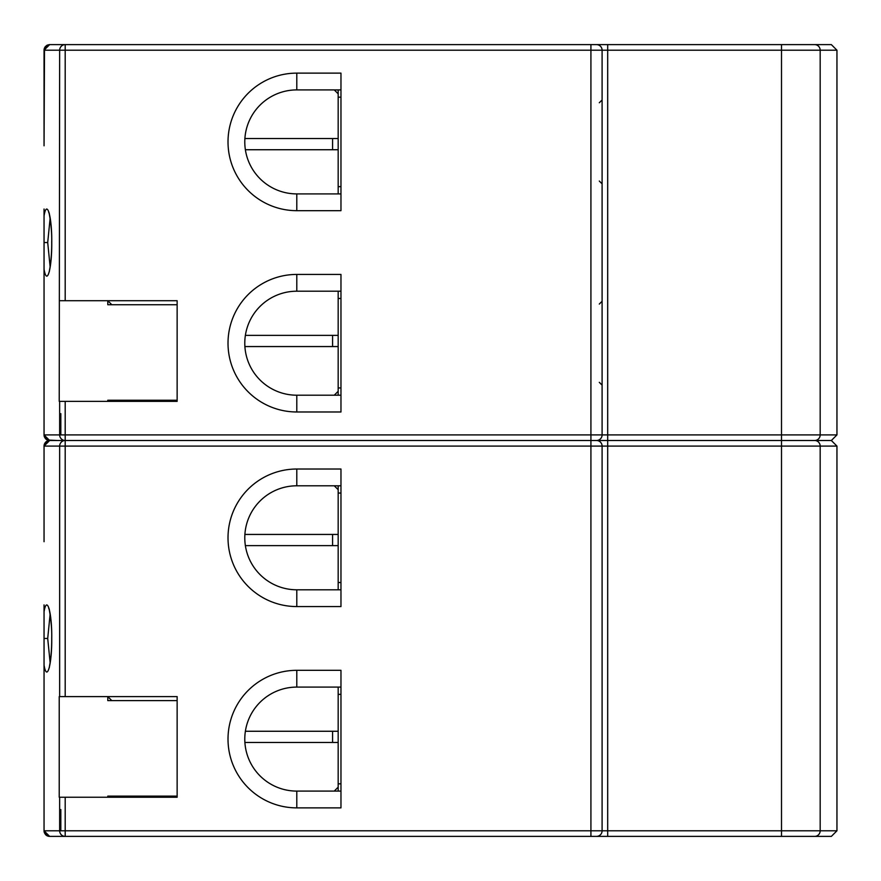<?xml version="1.0" encoding="UTF-8"?>
<svg xmlns="http://www.w3.org/2000/svg" width="881" height="881" viewBox="0 0 881 881"><rect width="100%" height="100%" fill="white"/><g stroke="black" fill="none" stroke-linecap="round" stroke-linejoin="round"><path stroke-width="1.32" d="M108.914 796.127L107.79 797.25L177.136 797.25L59.225 797.25L59.225 696.596L177.136 696.596L107.79 696.596L107.79 700.626L177.136 700.626M177.136 797.25L177.136 696.596M340.969 606.568L296.798 606.568A68.773 68.773 0 0 1 228.014 537.795A68.773 68.773 0 0 1 296.798 469.022L340.969 469.022L340.969 606.568M340.969 807.877L296.798 807.877A68.773 68.773 0 0 1 228.014 739.093A68.773 68.773 0 0 1 296.798 670.32L340.969 670.32L340.969 807.877M44.05 604.895L44.05 611.777C46.836 594.521 52.067 612.361 51.748 638.45L51.715 638.45C51.77 642.227 51.538 656.015 49.567 665.706L49.325 667.6M44.05 611.777L44.05 665.111C46.968 682.621 51.99 664.362 51.748 638.45M44.05 665.111L44.05 830.794L49.644 836.388L65.194 836.388A5.594 5.539 -90 0 1 59.655 830.794L59.655 797.25M107.79 797.25L107.79 796.127L177.136 796.127M111.821 700.626L107.79 696.596M183.083 836.388L188.314 836.388M128.042 836.388L49.644 836.388L47.365 835.904L44.457 832.886L45.493 834.538M63.895 836.388L831.356 836.388L836.95 830.794L820.178 830.794A5.594 5.528 90 0 1 814.661 836.388M58.025 836.388L66.416 836.388L58.025 836.388M191.673 836.388L217.948 836.388M248.145 836.388L336.498 836.388M229.137 836.388L236.967 836.388M108.914 400.238L107.79 401.362L177.136 401.362L59.225 401.362L59.655 50.206A5.594 5.539 -90 0 1 65.194 44.612L607.692 44.612L607.692 434.906L836.95 434.906L836.95 50.206L820.178 50.206L820.178 434.906A5.594 5.528 90 0 1 814.661 440.5L831.356 440.5L836.95 446.094L820.178 446.094A5.594 5.528 -90 0 0 814.661 440.5L607.692 440.5L607.692 830.794L781.502 830.794L781.502 50.206L602.097 50.206L602.097 434.906L602.097 50.206L44.05 50.206L44.424 48.202M836.95 50.206L831.356 44.612L781.502 44.612L814.661 44.612A5.594 5.528 -90 0 1 820.178 50.206L781.502 50.206L781.502 44.612L634.529 44.612M59.655 300.707L65.194 300.707L65.194 44.612L49.644 44.612L66.416 44.612M607.692 44.612L781.502 44.612M65.194 401.362L65.194 434.906L590.92 434.906L590.92 44.612L248.145 44.612M217.948 44.612L114.508 44.612M58.025 44.612L63.895 44.612M183.083 44.612L170.98 44.612M229.137 44.612L236.967 44.612M44.413 48.213L45.151 46.869M44.524 47.948A5.594 5.594 0 0 0 44.05 50.206L49.644 44.612L46.88 45.338L44.05 50.206L44.446 48.136M47.409 45.074L49.567 44.612M628.935 44.612L596.503 44.612A5.594 5.594 1.1 0 1 602.097 50.206M45.438 46.506A5.594 5.594 0 0 0 44.997 47.089L45.658 46.275M340.969 387.937L338.172 387.937L338.172 391.296L334.262 395.206M111.821 304.738L107.79 300.707L177.136 300.707L177.136 401.362M128.042 440.5L65.194 440.5A5.594 5.539 -90 0 1 59.655 434.906L59.655 401.362M44.05 276.105L44.05 434.906A5.594 5.594 0 0 0 44.457 436.998L45.471 438.639M44.05 344.878L44.05 434.906L46.649 439.63L45.603 438.782A5.594 5.594 0 0 0 49.644 440.5A5.594 5.594 0 0 0 45.482 442.361M44.05 446.028A5.594 5.594 0 0 0 44.05 446.094L49.644 440.5L57.551 440.5L47.365 440.015L44.457 436.998M44.05 209.006L44.05 434.939L49.644 440.5L65.194 440.5L65.194 696.596M44.05 671.994L44.05 830.794L47.387 835.915M340.969 783.826L338.172 783.826L338.172 787.185L334.262 791.094M338.172 731.263L245.381 731.263M340.969 582.528L338.172 582.528L338.172 589.796M338.172 687.092L338.172 783.826M340.969 493.063L338.172 493.063L338.172 485.794M334.262 485.794L338.172 489.704M338.172 534.437L244.896 534.437M332.578 534.437L332.578 545.625L338.172 545.625M332.578 545.625L245.381 545.625M338.172 787.185L338.172 791.094M340.969 694.36L338.172 694.36M338.172 582.528L338.172 493.063M244.896 742.452L338.172 742.452M332.578 742.452L332.578 731.263M44.535 443.826L44.479 443.936A5.594 5.594 0 0 0 44.446 444.035L45.063 442.879M44.391 444.156A5.594 5.594 0 0 0 44.05 445.962M45.581 442.24L47.387 440.974M66.416 440.5L590.92 440.5L590.92 434.906L602.097 434.906A5.594 5.594 155.9 0 1 596.503 440.5L590.92 440.5L590.92 446.094L44.05 446.094L44.05 541.705L44.05 446.094L46.649 441.37L45.592 442.229M46.517 45.559L44.05 50.195L44.05 145.817L44.513 47.959M44.05 269.212C46.968 286.732 51.99 268.474 51.748 242.55C52.067 216.462 46.836 198.632 44.05 215.889M107.79 401.362L107.79 400.238L177.136 400.238M177.136 304.738L107.79 304.738L107.79 300.707M65.194 300.707L177.136 300.707M296.798 73.123A68.773 68.773 0 0 0 228.014 141.907A68.773 68.773 0 0 0 296.798 210.68L340.969 210.68L340.969 73.123L296.798 73.123L296.798 89.906L340.969 89.906M296.798 89.906A52.001 52.001 0 0 0 244.786 141.907A52.001 52.001 0 0 0 296.798 193.908L296.798 210.68M340.969 193.908L296.798 193.908M340.969 395.206L296.798 395.206L296.798 411.978A68.773 68.773 0 0 1 228.014 343.205A68.773 68.773 0 0 1 296.798 274.432L340.969 274.432L340.969 411.978L296.798 411.978M296.798 274.432L296.798 291.204L340.969 291.204M296.798 291.204A52.001 52.001 0 0 0 244.786 343.205A52.001 52.001 0 0 0 296.798 395.206M602.097 141.907L602.097 99.971L602.097 183.843L599.3 181.046M602.097 343.205L602.097 385.14L599.3 382.343M602.097 830.794A5.594 5.594 -157.1 0 1 596.503 836.388A5.594 5.594 -157.1 0 0 602.097 830.794L607.692 830.794L607.692 836.388L590.92 836.388L590.92 446.094L602.097 446.094L602.097 830.794L65.194 830.794L65.194 836.388M44.05 830.827L44.05 830.805A5.594 5.594 0 0 0 44.457 832.886A5.594 5.594 0 0 1 44.05 830.805L65.194 830.794L65.194 797.25M46.649 835.529L45.614 834.681A5.594 5.594 0 0 0 49.644 836.388A5.594 5.594 0 0 1 45.614 834.681L46.649 835.529L44.05 830.794L44.05 740.778M47.365 835.904L45.592 834.648M47.354 440.004L45.581 438.76M60.822 413.663L60.822 434.906L60.822 413.663M59.655 696.596L59.655 446.094A5.594 5.539 -90 0 1 65.194 440.5L65.194 434.906L44.05 434.906L47.387 440.026M781.502 836.388L781.502 830.794L820.178 830.794L820.178 446.094L602.097 446.094A5.594 5.594 1.1 0 0 596.503 440.5L607.692 440.5L607.692 434.906L602.097 434.906M296.798 469.022L296.798 485.794L340.969 485.794M296.798 485.794A52.001 52.001 0 0 0 244.786 537.795A52.001 52.001 0 0 0 296.798 589.796L296.798 606.568M340.969 589.796L296.798 589.796M296.798 670.32L296.798 687.092L340.969 687.092M340.969 791.094L296.798 791.094L296.798 807.877M296.798 687.092A52.001 52.001 0 0 0 244.786 739.093A52.001 52.001 0 0 0 296.798 791.094M44.468 443.98L49.644 440.5L58.025 440.5M44.05 638.45L47.706 638.45L50.129 614.112M47.706 638.45L50.14 662.743M60.822 830.794L60.822 809.551L60.822 830.794M47.453 440.952L49.644 440.5M44.05 242.55L47.706 242.55L50.129 218.224M47.706 242.55L50.14 266.855M338.172 335.375L245.381 335.375M340.969 186.64L338.172 186.64L338.172 193.908M338.172 291.204L338.172 387.937M340.969 97.174L338.172 97.174L338.172 89.906M334.262 89.906L338.172 93.815M338.172 138.548L244.896 138.548M332.578 138.548L332.578 149.737L338.172 149.737M332.578 149.737L245.381 149.737M338.172 391.296L338.172 395.206M340.969 298.472L338.172 298.472M338.172 186.64L338.172 97.174M244.896 346.563L338.172 346.563M332.578 346.563L332.578 335.375M190.549 440.5L191.673 440.5M596.503 440.5A5.594 5.594 1.1 0 1 602.097 446.094M51.748 242.55L51.715 242.55C51.77 246.328 51.538 260.126 49.567 269.817L49.325 271.711M836.95 434.906L831.356 440.5M47.343 45.107L49.347 44.612M836.95 446.094L836.95 830.794M44.105 49.435L44.468 48.092M44.05 446.094L46.649 441.37M49.325 609.289L48.796 608.672C48.257 603.65 52.254 622.79 51.693 638.45M599.3 102.758L602.097 99.971M599.3 304.066L602.097 301.269M49.325 213.4L48.796 212.773C48.257 207.762 52.254 226.902 51.693 242.55"/></g></svg>
